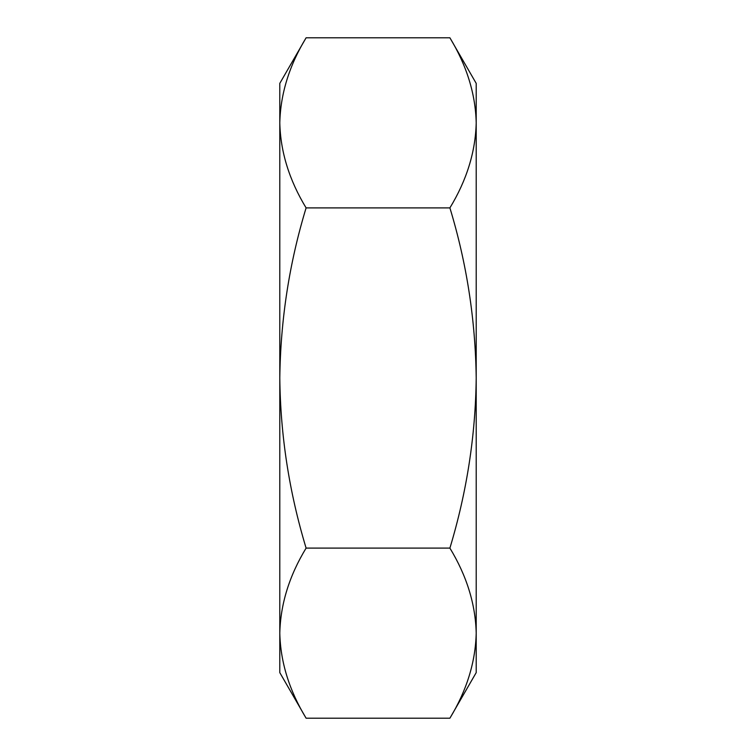 <?xml version="1.0" encoding="UTF-8"?>
<svg xmlns="http://www.w3.org/2000/svg" width="756" height="756" viewBox="0 0 756 756"><rect width="100%" height="100%" fill="white"/><g stroke="black" fill="none" stroke-linecap="round" stroke-linejoin="round"><path stroke-width="1.13" d="M449.896 37.8L476.204 83.377L476.204 378C475.552 435.607 466.773 492.307 449.896 548.1L306.104 548.1C289.227 492.307 280.448 435.607 279.796 378C280.561 319.684 289.331 262.984 306.104 207.9C289.255 180.136 280.485 151.786 279.796 122.85C280.504 93.848 289.274 65.498 306.104 37.8L449.896 37.8C466.745 65.564 475.515 93.914 476.204 122.85C475.496 151.852 466.726 180.202 449.896 207.9L306.104 207.9M449.896 548.1C466.745 575.864 475.515 604.214 476.204 633.15L476.204 378C475.439 319.684 466.669 262.984 449.896 207.9M449.896 718.2L476.204 672.623L476.204 633.15C475.496 662.152 466.726 690.502 449.896 718.2L306.104 718.2C289.255 690.436 280.485 662.086 279.796 633.15C280.504 604.148 289.274 575.798 306.104 548.1M306.104 37.8L279.796 83.377L279.796 672.623L306.104 718.2"/></g></svg>
